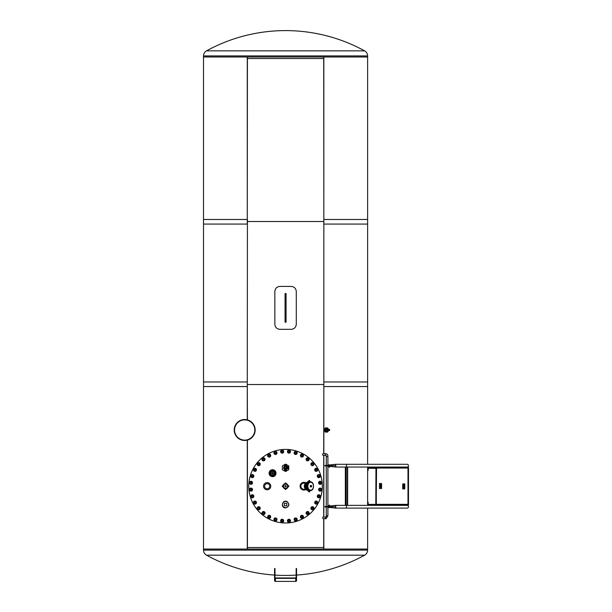 <?xml version="1.0" encoding="UTF-8"?>
<svg xmlns="http://www.w3.org/2000/svg" width="612" height="612" viewBox="0 0 612 612"><rect width="100%" height="100%" fill="white"/><g stroke="black" fill="none" stroke-linecap="round" stroke-linejoin="round"><path stroke-width="0.92" d="M247.279 419.847L247.279 381.965L203.505 381.965L203.505 549.048L247.279 549.048L247.279 440.143M367.621 464.286L367.621 381.965L323.84 381.965L323.84 453.699M323.84 455.336L323.84 517.063M323.84 518.693L323.84 549.048L367.621 549.048L203.505 549.048L203.505 550.119L367.621 550.119L367.621 508.105M323.702 453.699L323.84 381.965M247.424 419.886L247.279 381.965M247.424 440.104L247.424 549.048M323.702 549.048L323.702 518.693M323.702 517.063L323.702 455.336M286.072 293.569L286.072 322.18L285.054 322.18L285.054 293.569L286.072 293.569M296.545 575.073A164.429 164.429 0 0 0 364.622 555.183L206.504 555.183C204.576 554.044 203.582 552.353 203.505 550.119M247.424 384.52L323.702 384.52L247.424 384.52M323.702 547.511L247.424 547.511L323.702 547.511M247.424 221.521L323.702 221.521L247.424 221.521M291.182 286.416C294.28 286.714 295.986 288.42 296.292 291.526L296.292 324.222C295.986 327.328 294.28 329.034 291.182 329.332L279.944 329.332C276.838 329.034 275.14 327.328 274.834 324.222L274.834 291.526C275.14 288.42 276.838 286.714 279.944 286.416L291.182 286.416M203.505 56.992L367.621 56.992L323.84 56.992L323.84 224.076L367.621 224.076L367.621 55.921L203.505 55.921L203.505 224.076L247.279 224.076L247.279 56.992L203.505 56.992M364.622 50.857A164.429 164.429 0 0 0 206.504 50.857L364.622 50.857C366.542 51.997 367.544 53.688 367.621 55.921M247.424 58.523L323.702 58.523L247.424 58.523M247.279 219.478L203.505 219.478L203.505 386.562L247.279 386.562L247.424 219.478L247.279 386.562M367.621 219.478L323.84 219.478L323.84 386.562L367.621 386.562L367.621 219.478M323.84 386.562L323.84 219.478M247.424 56.992L247.279 224.076M323.702 56.992L323.84 224.076M296.545 577.567L296.545 580.612A0.819 0.788 180 0 1 295.726 581.4L295.726 578.355A0.819 0.788 -0 0 0 296.545 577.567L296.545 568.487L296.139 568.487L296.139 577.567A0.405 0.398 -0 0 1 295.726 577.965L275.392 577.965A0.405 0.398 180 0 1 274.987 577.567L274.987 568.487L274.574 568.487L274.574 577.567A0.819 0.788 -0 0 0 275.392 578.355L275.392 581.4A0.819 0.788 180 0 1 274.574 580.612L274.574 577.567M275.392 581.4L295.726 581.4M295.726 578.355L275.392 578.355M328.552 507.195L328.659 506.07L330.633 506.07L330.526 507.195L327.902 507.195M328.659 506.07L328.552 506.988M330.526 465.204L330.633 466.329L328.659 466.329L328.552 465.204L330.526 465.204M328.659 466.329L328.552 465.411M327.902 465.204L328.552 465.204M331.146 465.411L330.618 465.411M328.644 465.411L325.018 465.411L325.018 465.916L328.606 465.916M331.146 465.916L330.633 465.916M331.146 506.476L330.633 506.476M328.606 506.476L325.018 506.476L325.018 506.988L328.644 506.988M331.146 506.988L330.618 506.988M405.848 505.107L408.403 505.107M408.403 467.293L405.848 467.293M330.633 506.185L331.23 506.736L330.434 507.195M330.212 507.195L330.656 507.547L331.299 506.736L330.365 506.07M346.499 505.359L346.499 508.105L335.628 508.105L335.621 505.359M346.499 508.105L407.125 508.105A1.377 1.377 0 0 0 408.495 506.736A1.377 1.377 0 0 0 407.125 505.359L335.644 505.359L330.656 505.925M330.434 465.204L331.23 465.663L330.633 466.206M330.365 466.329L331.299 465.663L330.656 464.852L330.212 465.204M345.344 467.04L345.344 505.359L345.673 467.04L335.628 467.04L335.621 464.294M345.352 505.359L345.673 467.04L407.125 467.04A1.377 1.377 0 0 0 408.495 465.663A1.377 1.377 0 0 0 407.125 464.286L335.644 464.286L330.656 464.852M375.952 467.446L375.799 505.107L376.564 504.342L375.799 505.107L408.495 505.107L408.495 467.293L407.73 468.058L408.495 467.293L375.799 467.293L376.204 467.706L375.952 504.954L408.495 505.107L408.089 504.693L408.342 467.446L375.952 467.446M376.564 468.058L376.204 504.693L408.089 504.693L408.089 467.706L376.564 468.058M376.311 504.342L376.311 468.058L407.99 468.058L407.99 504.342L376.311 504.342M347.662 467.04L347.647 505.359L347.662 467.04M328.812 505.994L329.899 505.994M329.738 506.07L328.774 506.07M329.814 466.451L328.766 466.375L329.814 466.451M402.941 486.395A0.811 0.811 0 0 0 404.149 487.091A0.811 0.811 0 0 0 404.149 485.698A0.811 0.811 0 0 0 402.941 486.395M402.727 485.308L404.769 485.308L404.769 483.893L402.727 483.893L402.727 488.896L404.769 488.896L404.769 487.481L402.727 487.481L404.769 487.496L404.769 485.415L402.727 485.415M403.744 487.16L403.415 486.968A0.666 0.666 0 0 0 404.081 486.968L403.744 487.16M403.078 486.777L403.078 486.395A0.666 0.666 0 0 0 403.415 486.968L403.078 486.777M403.078 486.395L403.415 485.821A0.666 0.666 0 0 0 403.078 486.395M403.415 485.821L404.081 485.821A0.666 0.666 0 0 0 403.415 485.821M404.081 485.821L404.41 486.395A0.666 0.666 0 0 0 404.081 485.821M404.41 486.395L404.081 486.968A0.666 0.666 0 0 0 404.41 486.395M381.353 486.004A0.811 0.811 0 0 0 380.144 485.301A0.811 0.811 0 0 0 380.144 486.701A0.811 0.811 0 0 0 381.353 486.004M381.574 487.083L379.524 487.083L379.524 488.506L381.574 488.506L381.574 483.503L379.524 483.503L379.524 484.918L381.574 484.918M379.524 487.083L381.574 486.984M381.574 485.025L379.524 484.918M379.524 485.025L379.524 486.984M380.549 485.239L380.878 485.431A0.666 0.666 0 0 0 380.22 485.431L380.549 485.239M381.215 485.622L381.215 486.004A0.666 0.666 0 0 0 380.878 485.431L381.215 485.622M381.215 486.004L380.878 486.578A0.666 0.666 0 0 0 381.215 486.004M380.878 486.578L380.22 486.578A0.666 0.666 0 0 0 380.878 486.578M380.22 486.578L379.884 486.004A0.666 0.666 0 0 0 380.22 486.578M379.884 486.004L380.22 485.431A0.666 0.666 0 0 0 379.884 486.004M329.516 505.214L329.049 505.214L329.516 505.214M328.766 507.555L329.792 507.6M329.562 467.247L329.111 467.247L329.562 467.247M329.616 467.186L329.049 467.186L329.616 467.186M329.585 464.791L329.072 464.791L329.585 464.791M329.853 465.151L328.843 464.799M367.621 505.359L367.621 467.04M368.133 467.04L368.133 470.46L367.621 470.46M368.133 468.012L375.799 468.012M368.133 468.318L375.799 468.318M367.621 502.245L368.133 502.245L368.133 505.359M368.133 504.387L375.799 504.387M368.133 504.693L375.799 504.693M323.312 453.699A0.819 0.727 90 0 0 323.312 455.336L325.997 455.336A0.819 0.727 90 0 1 326.142 453.699L323.312 453.699M325.997 517.063L323.312 517.063A0.819 0.727 -90 0 0 323.312 518.693L326.142 518.693A0.819 0.727 -90 0 1 325.989 517.079M248.77 486.196A36.789 36.789 0 0 1 303.957 454.341A36.789 36.789 0 0 1 303.957 518.058A36.789 36.789 0 0 1 248.77 486.196M269.448 471.661A3.458 3.458 0 0 0 272.784 476.649A3.458 3.458 0 0 0 275.431 471.271A3.458 3.458 0 0 0 269.448 471.661M269.984 471.921A2.869 2.869 0 0 0 272.738 476.052A2.869 2.869 0 0 0 274.941 471.6A2.869 2.869 0 0 0 269.984 471.921M271.98 472.908A0.643 0.643 0 0 0 272.6 473.833A0.643 0.643 0 0 0 273.09 472.831A0.643 0.643 0 0 0 271.98 472.908M272.034 472.938A0.574 0.574 0 0 0 272.592 473.764A0.574 0.574 0 0 0 273.036 472.869A0.574 0.574 0 0 0 272.034 472.938M272.302 473.711A0.574 0.574 0 0 0 273.128 473.153A0.574 0.574 0 0 0 272.233 472.709A0.574 0.574 0 0 0 272.302 473.711M300.285 485.691A3.703 3.703 0 0 1 305.893 483.044A3.703 3.703 0 0 0 300.285 485.691L300.285 486.708A3.703 3.703 0 0 0 305.893 489.355A3.703 3.703 0 0 1 300.285 486.708A3.703 3.703 0 0 0 305.893 489.355M300.025 486.196L300.377 485.691M300.339 486.196L300.377 486.708M305.342 483.442A3.083 3.083 0 0 0 303.957 483.113A3.083 3.083 0 0 1 305.342 483.442A3.083 3.083 0 0 0 300.936 485.553A3.083 3.083 0 0 0 304.087 489.279L304.156 489.286A3.136 2.899 -90 0 1 303.973 489.271A66.348 25.39 -90 0 0 304.026 489.271A3.121 2.884 90 0 0 304.202 489.286A3.159 2.915 -90 0 1 304.08 489.279A3.083 3.083 0 0 1 303.957 489.286A3.083 3.083 0 0 0 304.087 489.279M306.482 483.113L303.957 483.113A3.083 3.083 0 0 0 300.867 486.196A3.083 3.083 0 0 0 303.957 489.286L304.638 489.286M304.516 489.263A3.098 2.861 90 0 0 304.646 489.279L304.776 489.286A3.098 2.861 90 0 0 304.83 489.286A3.083 2.853 -90 0 1 304.363 489.271L304.516 489.263M306.482 489.286L305.12 489.286A3.144 2.899 90 0 0 305.136 489.286L305.059 489.286A3.114 2.876 -90 0 1 305.013 489.286L305.013 489.286A3.144 2.899 90 0 0 305.243 489.279M309.32 480.825L309.32 481.491L309.32 480.825M309.251 481.476L309.251 480.841M309.45 481.721A4.483 3.167 90 0 0 309.32 481.721A4.483 3.167 90 0 0 308.723 481.797L308.884 481.392A0.666 0.467 -90 0 1 309.32 480.497A0.666 0.467 -90 0 1 309.764 481.392L309.825 481.736M309.251 480.504A0.666 0.467 90 0 0 308.739 481.392L308.723 481.797M309.32 491.574L309.32 490.908L309.32 491.574M309.251 491.558L309.251 490.923M309.825 490.663L309.764 491.008A0.666 0.467 -90 0 1 309.32 491.903A0.666 0.467 -90 0 1 308.884 491.008L308.723 490.594A4.483 3.167 90 0 0 309.32 490.679A4.483 3.167 90 0 0 309.45 490.679M305.923 486.823A0.666 0.467 -90 0 1 305.755 485.538A0.666 0.467 -90 0 1 305.923 485.576L306.214 485.347A4.483 3.167 90 0 0 306.153 486.196A4.483 3.167 90 0 0 306.214 487.053L306.069 487.053A4.483 3.167 -90 0 0 308.578 490.594L308.739 491.008A0.666 0.467 90 0 0 309.251 491.895M305.686 486.517L305.686 485.882M305.533 485.546L305.686 485.538A0.666 0.467 90 0 0 305.686 486.854L305.801 487.098A3.657 2.586 90 0 1 305.763 486.861L305.61 486.861M308.578 481.797A4.483 3.167 -90 0 0 306.069 485.347L305.931 485.576M310.781 487.014A0.819 0.581 -90 0 1 310.781 485.385M310.055 490.625A4.483 3.167 -90 0 1 309.573 490.679A4.483 3.167 -90 0 1 306.405 486.196A4.483 3.167 -90 0 1 309.573 481.721A4.483 3.167 -90 0 1 310.055 481.774M267.169 483.664A2.532 2.532 0 0 1 269.364 487.466A2.532 2.532 0 0 1 264.973 487.466A2.532 2.532 0 0 1 267.169 483.664M270.756 486.196A3.596 3.596 0 0 1 267.169 489.791A3.596 3.596 0 0 1 263.573 486.196A3.596 3.596 0 0 1 267.169 482.608A3.596 3.596 0 0 1 270.756 486.196M285.559 507.677A3.083 3.083 0 0 1 282.889 503.049A3.083 3.083 0 0 1 288.229 503.049A3.083 3.083 0 0 1 285.559 507.677M284.335 503.37L286.791 503.37L286.791 505.818L284.335 505.818L284.335 503.37M320.612 482.294A0.689 0.689 0 0 1 320.336 483.457A0.689 0.689 0 0 1 319.464 482.631A0.689 0.689 0 0 1 320.612 482.294M320.703 482.202A0.819 0.819 0 0 0 319.548 482.233A0.819 0.819 0 0 0 319.579 483.388A0.819 0.819 0 0 0 320.734 483.358A0.819 0.819 0 0 0 320.703 482.202M319.319 482.792A0.819 0.819 0 0 0 320.55 483.503A0.819 0.819 0 0 0 320.55 482.088A0.819 0.819 0 0 0 319.319 482.792M320.137 481.644A1.147 1.147 0 0 0 319.143 483.365A1.147 1.147 0 0 0 321.132 483.365A1.147 1.147 0 0 0 320.137 481.644M318.913 482.088L320.137 481.376L321.369 482.088L321.369 483.503L320.137 484.207L318.913 483.503L318.913 482.088M320.137 484.329A1.53 1.53 0 0 0 321.468 482.026A1.53 1.53 0 0 0 318.814 482.026A1.53 1.53 0 0 0 320.137 484.329M319.181 475.524A0.689 0.689 0 0 1 319.135 476.725A0.689 0.689 0 0 1 318.118 476.09A0.689 0.689 0 0 1 319.181 475.524M319.242 475.425A0.819 0.819 0 0 0 318.118 475.677A0.819 0.819 0 0 0 318.378 476.802A0.819 0.819 0 0 0 319.502 476.549A0.819 0.819 0 0 0 319.242 475.425M318.01 476.274A0.819 0.819 0 0 0 319.349 476.725A0.819 0.819 0 0 0 319.074 475.34A0.819 0.819 0 0 0 318.01 476.274M318.584 474.988A1.147 1.147 0 0 0 317.949 476.87A1.147 1.147 0 0 0 319.9 476.48A1.147 1.147 0 0 0 318.584 474.988M317.467 475.654L318.531 474.721L319.877 475.18L320.153 476.564L319.089 477.505L317.743 477.046L317.467 475.654M319.112 477.62A1.53 1.53 0 0 0 319.961 475.103A1.53 1.53 0 0 0 317.36 475.623A1.53 1.53 0 0 0 319.112 477.62M316.45 469.174A0.689 0.689 0 0 1 316.641 470.36A0.689 0.689 0 0 1 315.524 469.932A0.689 0.689 0 0 1 316.45 469.174M316.496 469.06A0.819 0.819 0 0 0 315.44 469.526A0.819 0.819 0 0 0 315.914 470.582A0.819 0.819 0 0 0 316.97 470.115A0.819 0.819 0 0 0 316.496 469.06M315.448 470.131A0.819 0.819 0 0 0 316.855 470.314A0.819 0.819 0 0 0 316.312 469.006A0.819 0.819 0 0 0 315.448 470.131M315.761 468.761A1.147 1.147 0 0 0 315.501 470.735A1.147 1.147 0 0 0 317.345 469.97A1.147 1.147 0 0 0 315.761 468.761M314.798 469.633L315.662 468.509L317.07 468.7L317.605 470.008L316.748 471.125L315.341 470.942L314.798 469.633M316.794 471.24A1.53 1.53 0 0 0 317.138 468.601A1.53 1.53 0 0 0 314.683 469.618A1.53 1.53 0 0 0 316.794 471.24M312.533 463.475A0.689 0.689 0 0 1 312.954 464.6A0.689 0.689 0 0 1 311.768 464.401A0.689 0.689 0 0 1 312.533 463.475M312.556 463.353A0.819 0.819 0 0 0 311.615 464.018A0.819 0.819 0 0 0 312.281 464.959A0.819 0.819 0 0 0 313.229 464.294A0.819 0.819 0 0 0 312.556 463.353M311.738 464.607A0.819 0.819 0 0 0 313.153 464.516A0.819 0.819 0 0 0 312.365 463.338A0.819 0.819 0 0 0 311.738 464.607M311.783 463.2A1.147 1.147 0 0 0 311.913 465.189A1.147 1.147 0 0 0 313.566 464.08A1.147 1.147 0 0 0 311.783 463.2M311.011 464.248L311.63 462.978L313.046 462.886L313.834 464.064L313.206 465.334L311.791 465.426L311.011 464.248M313.275 465.434A1.53 1.53 0 0 0 313.099 462.779A1.53 1.53 0 0 0 310.888 464.256A1.53 1.53 0 0 0 313.275 465.434M307.584 458.648A0.689 0.689 0 0 1 308.211 459.673A0.689 0.689 0 0 1 307.017 459.704A0.689 0.689 0 0 1 307.584 458.648M307.584 458.526A0.819 0.819 0 0 0 306.788 459.36A0.819 0.819 0 0 0 307.629 460.155A0.819 0.819 0 0 0 308.417 459.321A0.819 0.819 0 0 0 307.584 458.526M307.025 459.918A0.819 0.819 0 0 0 308.394 459.551A0.819 0.819 0 0 0 307.392 458.549A0.819 0.819 0 0 0 307.025 459.918M306.788 458.526A1.147 1.147 0 0 0 307.308 460.453A1.147 1.147 0 0 0 308.716 459.046A1.147 1.147 0 0 0 306.788 458.526M306.237 459.704L306.604 458.342L307.974 457.975L308.968 458.977L308.609 460.339L307.239 460.706L306.237 459.704M308.685 460.423A1.53 1.53 0 0 0 308.004 457.86A1.53 1.53 0 0 0 306.122 459.734A1.53 1.53 0 0 0 308.685 460.423M301.785 454.884A0.689 0.689 0 0 1 302.603 455.764A0.689 0.689 0 0 1 301.433 456.024A0.689 0.689 0 0 1 301.785 454.884M301.762 454.762A0.819 0.819 0 0 0 301.142 455.741A0.819 0.819 0 0 0 302.121 456.353A0.819 0.819 0 0 0 302.741 455.374A0.819 0.819 0 0 0 301.762 454.762M301.487 456.238A0.819 0.819 0 0 0 302.756 455.611A0.819 0.819 0 0 0 301.578 454.823A0.819 0.819 0 0 0 301.487 456.238M300.982 454.915A1.147 1.147 0 0 0 301.869 456.705A1.147 1.147 0 0 0 302.971 455.045A1.147 1.147 0 0 0 300.982 454.915M300.668 456.185L300.76 454.77L302.03 454.142L303.208 454.93L303.116 456.345L301.846 456.973L300.668 456.185M303.215 456.407A1.53 1.53 0 0 0 302.037 454.028A1.53 1.53 0 0 0 300.568 456.231A1.53 1.53 0 0 0 303.215 456.407M295.367 452.322A0.689 0.689 0 0 1 296.338 453.018A0.689 0.689 0 0 1 295.244 453.507A0.689 0.689 0 0 1 295.367 452.322M295.313 452.207A0.819 0.819 0 0 0 294.9 453.285A0.819 0.819 0 0 0 295.978 453.699A0.819 0.819 0 0 0 296.392 452.62A0.819 0.819 0 0 0 295.313 452.207M295.336 453.706A0.819 0.819 0 0 0 296.46 452.842A0.819 0.819 0 0 0 295.152 452.299A0.819 0.819 0 0 0 295.336 453.706M294.586 452.513A1.147 1.147 0 0 0 295.795 454.089A1.147 1.147 0 0 0 296.56 452.253A1.147 1.147 0 0 0 294.586 452.513M294.525 453.813L294.341 452.406L295.466 451.549L296.774 452.084L296.958 453.492L295.833 454.356L294.525 453.813M297.065 453.538A1.53 1.53 0 0 0 295.451 451.427A1.53 1.53 0 0 0 294.433 453.882A1.53 1.53 0 0 0 297.065 453.538M288.566 451.059A0.689 0.689 0 0 1 289.66 451.557A0.689 0.689 0 0 1 288.68 452.253A0.689 0.689 0 0 1 288.566 451.059M288.497 450.952A0.819 0.819 0 0 0 288.298 452.092A0.819 0.819 0 0 0 289.438 452.291A0.819 0.819 0 0 0 289.637 451.151A0.819 0.819 0 0 0 288.497 450.952M288.81 452.421A0.819 0.819 0 0 0 289.744 451.358A0.819 0.819 0 0 0 288.351 451.082A0.819 0.819 0 0 0 288.81 452.421M287.839 451.396A1.147 1.147 0 0 0 289.338 452.712A1.147 1.147 0 0 0 289.728 450.753A1.147 1.147 0 0 0 287.839 451.396M288.03 452.689L287.579 451.342L288.512 450.279L289.904 450.554L290.356 451.901L289.422 452.964L288.03 452.689M290.471 451.924A1.53 1.53 0 0 0 288.474 450.172A1.53 1.53 0 0 0 287.954 452.773A1.53 1.53 0 0 0 290.471 451.924M281.65 451.143A0.689 0.689 0 0 1 282.82 451.427A0.689 0.689 0 0 1 281.994 452.291A0.689 0.689 0 0 1 281.65 451.143M281.566 451.059A0.819 0.819 0 0 0 281.597 452.214A0.819 0.819 0 0 0 282.752 452.184A0.819 0.819 0 0 0 282.721 451.029A0.819 0.819 0 0 0 281.566 451.059M282.155 452.436A0.819 0.819 0 0 0 282.866 451.212A0.819 0.819 0 0 0 281.451 451.212A0.819 0.819 0 0 0 282.155 452.436M281.007 451.618A1.147 1.147 0 0 0 282.729 452.62A1.147 1.147 0 0 0 282.729 450.623A1.147 1.147 0 0 0 281.007 451.618M281.451 452.849L280.74 451.618L281.451 450.394L282.866 450.394L283.57 451.618L282.866 452.849L281.451 452.849M283.693 451.618A1.53 1.53 0 0 0 281.39 450.294A1.53 1.53 0 0 0 281.39 452.949A1.53 1.53 0 0 0 283.693 451.618M274.887 452.582A0.689 0.689 0 0 1 276.089 452.628A0.689 0.689 0 0 1 275.446 453.645A0.689 0.689 0 0 1 274.887 452.582M274.78 452.513A0.819 0.819 0 0 0 275.04 453.645A0.819 0.819 0 0 0 276.165 453.385A0.819 0.819 0 0 0 275.913 452.26A0.819 0.819 0 0 0 274.78 452.513M275.637 453.752A0.819 0.819 0 0 0 276.089 452.413A0.819 0.819 0 0 0 274.704 452.689A0.819 0.819 0 0 0 275.637 453.752M274.344 453.171A1.147 1.147 0 0 0 276.234 453.813A1.147 1.147 0 0 0 275.844 451.863A1.147 1.147 0 0 0 274.344 453.171M275.017 454.288L274.084 453.224L274.543 451.886L275.928 451.61L276.861 452.673L276.41 454.012L275.017 454.288M276.976 452.651A1.53 1.53 0 0 0 274.467 451.794A1.53 1.53 0 0 0 274.979 454.402A1.53 1.53 0 0 0 276.976 452.651M268.538 455.313A0.689 0.689 0 0 1 269.724 455.121A0.689 0.689 0 0 1 269.295 456.238A0.689 0.689 0 0 1 268.538 455.313M268.416 455.267A0.819 0.819 0 0 0 268.89 456.322A0.819 0.819 0 0 0 269.946 455.848A0.819 0.819 0 0 0 269.471 454.793A0.819 0.819 0 0 0 268.416 455.267M269.494 456.315A0.819 0.819 0 0 0 269.678 454.907A0.819 0.819 0 0 0 268.37 455.45A0.819 0.819 0 0 0 269.494 456.315M268.117 455.994A1.147 1.147 0 0 0 270.099 456.254A1.147 1.147 0 0 0 269.334 454.418A1.147 1.147 0 0 0 268.117 455.994M268.997 456.957L267.872 456.101L268.056 454.693L269.364 454.15L270.489 455.014L270.305 456.422L268.997 456.957M270.596 454.968A1.53 1.53 0 0 0 267.964 454.624A1.53 1.53 0 0 0 268.982 457.08A1.53 1.53 0 0 0 270.596 454.968M262.839 459.222A0.689 0.689 0 0 1 263.963 458.809A0.689 0.689 0 0 1 263.757 459.987A0.689 0.689 0 0 1 262.839 459.222M262.716 459.207A0.819 0.819 0 0 0 263.382 460.148A0.819 0.819 0 0 0 264.323 459.474A0.819 0.819 0 0 0 263.657 458.533A0.819 0.819 0 0 0 262.716 459.207M263.971 460.017A0.819 0.819 0 0 0 263.879 458.61A0.819 0.819 0 0 0 262.701 459.39A0.819 0.819 0 0 0 263.971 460.017M262.563 459.979A1.147 1.147 0 0 0 264.552 459.849A1.147 1.147 0 0 0 263.443 458.197A1.147 1.147 0 0 0 262.563 459.979M263.611 460.752L262.341 460.125L262.25 458.717L263.428 457.929L264.698 458.556L264.789 459.964L263.611 460.752M264.797 458.487A1.53 1.53 0 0 0 262.143 458.663A1.53 1.53 0 0 0 263.619 460.867A1.53 1.53 0 0 0 264.797 458.487M258.012 464.179A0.689 0.689 0 0 1 259.029 463.552A0.689 0.689 0 0 1 259.067 464.745A0.689 0.689 0 0 1 258.012 464.179M257.889 464.179A0.819 0.819 0 0 0 258.723 464.975A0.819 0.819 0 0 0 259.519 464.133A0.819 0.819 0 0 0 258.677 463.338A0.819 0.819 0 0 0 257.889 464.179M259.281 464.738A0.819 0.819 0 0 0 258.914 463.368A0.819 0.819 0 0 0 257.912 464.37A0.819 0.819 0 0 0 259.281 464.738M257.889 464.967A1.147 1.147 0 0 0 259.817 464.454A1.147 1.147 0 0 0 258.409 463.047A1.147 1.147 0 0 0 257.889 464.967M259.067 465.525L257.706 465.158L257.338 463.789L258.341 462.787L259.702 463.154L260.069 464.523L259.067 465.525M259.786 463.07A1.53 1.53 0 0 0 257.224 463.758A1.53 1.53 0 0 0 259.098 465.64A1.53 1.53 0 0 0 259.786 463.07M254.248 469.97A0.689 0.689 0 0 1 255.12 469.159A0.689 0.689 0 0 1 255.388 470.33A0.689 0.689 0 0 1 254.248 469.97M254.125 470.001A0.819 0.819 0 0 0 255.105 470.62A0.819 0.819 0 0 0 255.717 469.641A0.819 0.819 0 0 0 254.737 469.022A0.819 0.819 0 0 0 254.125 470.001M255.602 470.276A0.819 0.819 0 0 0 254.975 469.006A0.819 0.819 0 0 0 254.187 470.184A0.819 0.819 0 0 0 255.602 470.276M254.278 470.773A1.147 1.147 0 0 0 256.068 469.894A1.147 1.147 0 0 0 254.408 468.792A1.147 1.147 0 0 0 254.278 470.773M255.548 471.087L254.133 470.995L253.506 469.725L254.294 468.547L255.709 468.639L256.329 469.909L255.548 471.087M255.77 468.547A1.53 1.53 0 0 0 253.391 469.718A1.53 1.53 0 0 0 255.594 471.194A1.53 1.53 0 0 0 255.77 468.547M251.677 476.396A0.689 0.689 0 0 1 252.381 475.425A0.689 0.689 0 0 1 252.871 476.519A0.689 0.689 0 0 1 251.677 476.396M251.563 476.45A0.819 0.819 0 0 0 252.649 476.863A0.819 0.819 0 0 0 253.062 475.776A0.819 0.819 0 0 0 251.976 475.363A0.819 0.819 0 0 0 251.563 476.45M253.07 476.427A0.819 0.819 0 0 0 252.205 475.302A0.819 0.819 0 0 0 251.662 476.61A0.819 0.819 0 0 0 253.07 476.427M251.876 477.176A1.147 1.147 0 0 0 253.452 475.96A1.147 1.147 0 0 0 251.616 475.203A1.147 1.147 0 0 0 251.876 477.176M253.177 477.238L251.769 477.421L250.912 476.297L251.448 474.988L252.855 474.805L253.72 475.929L253.177 477.238M252.901 474.698A1.53 1.53 0 0 0 250.79 476.312A1.53 1.53 0 0 0 253.246 477.329A1.53 1.53 0 0 0 252.901 474.698M250.423 483.197A0.689 0.689 0 0 1 250.92 482.103A0.689 0.689 0 0 1 251.616 483.082A0.689 0.689 0 0 1 250.423 483.197M250.316 483.266A0.819 0.819 0 0 0 251.456 483.457A0.819 0.819 0 0 0 251.654 482.317A0.819 0.819 0 0 0 250.515 482.126A0.819 0.819 0 0 0 250.316 483.266M251.784 482.952A0.819 0.819 0 0 0 250.721 482.019A0.819 0.819 0 0 0 250.446 483.411A0.819 0.819 0 0 0 251.784 482.952M250.759 483.924A1.147 1.147 0 0 0 252.075 482.424A1.147 1.147 0 0 0 250.117 482.034A1.147 1.147 0 0 0 250.759 483.924M252.045 483.725L250.706 484.184L249.642 483.251L249.918 481.858L251.257 481.407L252.328 482.34L252.045 483.725M251.28 481.292A1.53 1.53 0 0 0 249.535 483.289A1.53 1.53 0 0 0 252.136 483.801A1.53 1.53 0 0 0 251.28 481.292M250.507 490.105A0.689 0.689 0 0 1 250.79 488.942A0.689 0.689 0 0 1 251.654 489.768A0.689 0.689 0 0 1 250.507 490.105M250.423 490.197A0.819 0.819 0 0 0 251.578 490.166A0.819 0.819 0 0 0 251.547 489.011A0.819 0.819 0 0 0 250.392 489.042A0.819 0.819 0 0 0 250.423 490.197M251.8 489.608A0.819 0.819 0 0 0 250.576 488.896A0.819 0.819 0 0 0 250.576 490.311A0.819 0.819 0 0 0 251.8 489.608M250.981 490.755A1.147 1.147 0 0 0 251.976 489.026A1.147 1.147 0 0 0 249.987 489.026A1.147 1.147 0 0 0 250.981 490.755M252.213 490.311L250.981 491.023L249.757 490.311L249.757 488.896L250.981 488.185L252.213 488.896L252.213 490.311M250.981 488.07A1.53 1.53 0 0 0 249.658 490.373A1.53 1.53 0 0 0 252.312 490.373A1.53 1.53 0 0 0 250.981 488.07M251.945 496.868A0.689 0.689 0 0 1 251.991 495.674A0.689 0.689 0 0 1 253.001 496.309A0.689 0.689 0 0 1 251.945 496.868M251.876 496.975A0.819 0.819 0 0 0 253.008 496.722A0.819 0.819 0 0 0 252.748 495.59A0.819 0.819 0 0 0 251.624 495.85A0.819 0.819 0 0 0 251.876 496.975M253.116 496.125A0.819 0.819 0 0 0 251.777 495.666A0.819 0.819 0 0 0 252.052 497.059A0.819 0.819 0 0 0 253.116 496.125M252.534 497.411A1.147 1.147 0 0 0 253.177 495.529A1.147 1.147 0 0 0 251.226 495.919A1.147 1.147 0 0 0 252.534 497.411M253.651 496.737L252.588 497.671L251.249 497.219L250.974 495.827L252.037 494.894L253.376 495.353L253.651 496.737M252.014 494.779A1.53 1.53 0 0 0 251.157 497.296A1.53 1.53 0 0 0 253.766 496.776A1.53 1.53 0 0 0 252.014 494.779M254.668 503.225A0.689 0.689 0 0 1 254.485 502.039A0.689 0.689 0 0 1 255.602 502.467A0.689 0.689 0 0 1 254.668 503.225M254.63 503.339A0.819 0.819 0 0 0 255.686 502.873A0.819 0.819 0 0 0 255.212 501.817A0.819 0.819 0 0 0 254.156 502.284A0.819 0.819 0 0 0 254.63 503.339M255.671 502.268A0.819 0.819 0 0 0 254.271 502.077A0.819 0.819 0 0 0 254.814 503.385A0.819 0.819 0 0 0 255.671 502.268M255.357 503.638A1.147 1.147 0 0 0 255.617 501.664A1.147 1.147 0 0 0 253.781 502.429A1.147 1.147 0 0 0 255.357 503.638M256.321 502.766L255.464 503.883L254.057 503.699L253.513 502.391L254.378 501.266L255.778 501.457L256.321 502.766M254.332 501.159A1.53 1.53 0 0 0 253.988 503.791A1.53 1.53 0 0 0 256.436 502.781A1.53 1.53 0 0 0 254.332 501.159M258.585 508.924A0.689 0.689 0 0 1 258.172 507.799A0.689 0.689 0 0 1 259.35 507.998A0.689 0.689 0 0 1 258.585 508.924M258.562 509.046A0.819 0.819 0 0 0 259.511 508.381A0.819 0.819 0 0 0 258.838 507.432A0.819 0.819 0 0 0 257.897 508.105A0.819 0.819 0 0 0 258.562 509.046M259.381 507.784A0.819 0.819 0 0 0 257.973 507.876A0.819 0.819 0 0 0 258.754 509.054A0.819 0.819 0 0 0 259.381 507.784M259.343 509.199A1.147 1.147 0 0 0 259.213 507.21A1.147 1.147 0 0 0 257.553 508.32A1.147 1.147 0 0 0 259.343 509.199M260.115 508.151L259.488 509.421L258.08 509.513L257.292 508.335L257.92 507.065L259.327 506.973L260.115 508.151M257.851 506.966A1.53 1.53 0 0 0 258.027 509.612A1.53 1.53 0 0 0 260.23 508.144A1.53 1.53 0 0 0 257.851 506.966M263.543 513.751A0.689 0.689 0 0 1 262.908 512.726A0.689 0.689 0 0 1 264.109 512.695A0.689 0.689 0 0 1 263.543 513.751M263.543 513.873A0.819 0.819 0 0 0 264.338 513.032A0.819 0.819 0 0 0 263.497 512.236A0.819 0.819 0 0 0 262.701 513.078A0.819 0.819 0 0 0 263.543 513.873M264.101 512.481A0.819 0.819 0 0 0 262.732 512.848A0.819 0.819 0 0 0 263.734 513.851A0.819 0.819 0 0 0 264.101 512.481M264.33 513.873A1.147 1.147 0 0 0 263.818 511.946A1.147 1.147 0 0 0 262.41 513.353A1.147 1.147 0 0 0 264.33 513.873M264.889 512.688L264.522 514.057L263.152 514.424L262.15 513.422L262.517 512.053L263.887 511.693L264.889 512.688M262.433 511.976A1.53 1.53 0 0 0 263.122 514.539A1.53 1.53 0 0 0 265.004 512.657A1.53 1.53 0 0 0 262.433 511.976M269.334 517.515A0.689 0.689 0 0 1 268.523 516.635A0.689 0.689 0 0 1 269.693 516.367A0.689 0.689 0 0 1 269.334 517.515M269.364 517.637A0.819 0.819 0 0 0 269.976 516.658A0.819 0.819 0 0 0 269.005 516.046A0.819 0.819 0 0 0 268.385 517.025A0.819 0.819 0 0 0 269.364 517.637M269.64 516.161A0.819 0.819 0 0 0 268.37 516.788A0.819 0.819 0 0 0 269.548 517.576A0.819 0.819 0 0 0 269.64 516.161M270.137 517.477A1.147 1.147 0 0 0 269.257 515.694A1.147 1.147 0 0 0 268.155 517.347A1.147 1.147 0 0 0 270.137 517.477M270.45 516.214L270.359 517.63L269.089 518.257L267.911 517.469L268.002 516.054L269.272 515.426L270.45 516.214M267.911 515.993A1.53 1.53 0 0 0 269.081 518.372A1.53 1.53 0 0 0 270.558 516.161A1.53 1.53 0 0 0 267.911 515.993M275.76 520.078A0.689 0.689 0 0 1 274.788 519.374A0.689 0.689 0 0 1 275.882 518.884A0.689 0.689 0 0 1 275.76 520.078M275.813 520.192A0.819 0.819 0 0 0 276.219 519.114A0.819 0.819 0 0 0 275.14 518.701A0.819 0.819 0 0 0 274.727 519.779A0.819 0.819 0 0 0 275.813 520.192M275.79 518.693A0.819 0.819 0 0 0 274.666 519.557A0.819 0.819 0 0 0 275.974 520.093A0.819 0.819 0 0 0 275.79 518.693M276.54 519.886A1.147 1.147 0 0 0 275.323 518.31A1.147 1.147 0 0 0 274.566 520.146A1.147 1.147 0 0 0 276.54 519.886M276.601 518.586L276.785 519.993L275.66 520.85L274.352 520.307L274.168 518.907L275.293 518.043L276.601 518.586M274.061 518.861A1.53 1.53 0 0 0 275.675 520.965A1.53 1.53 0 0 0 276.693 518.517A1.53 1.53 0 0 0 274.061 518.861M282.553 521.34A0.689 0.689 0 0 1 281.466 520.843A0.689 0.689 0 0 1 282.446 520.146A0.689 0.689 0 0 1 282.553 521.34M282.629 521.447A0.819 0.819 0 0 0 282.82 520.307A0.819 0.819 0 0 0 281.681 520.108A0.819 0.819 0 0 0 281.489 521.248A0.819 0.819 0 0 0 282.629 521.447M282.316 519.978A0.819 0.819 0 0 0 281.382 521.042A0.819 0.819 0 0 0 282.767 521.317A0.819 0.819 0 0 0 282.316 519.978M283.287 521.003A1.147 1.147 0 0 0 281.788 519.687A1.147 1.147 0 0 0 281.398 521.638A1.147 1.147 0 0 0 283.287 521.003M283.088 519.71L283.547 521.057L282.614 522.12L281.222 521.845L280.77 520.498L281.704 519.435L283.088 519.71M280.656 520.475A1.53 1.53 0 0 0 282.652 522.227A1.53 1.53 0 0 0 283.165 519.626A1.53 1.53 0 0 0 280.656 520.475M289.468 521.256A0.689 0.689 0 0 1 288.306 520.973A0.689 0.689 0 0 1 289.124 520.101A0.689 0.689 0 0 1 289.468 521.256M289.56 521.34A0.819 0.819 0 0 0 289.53 520.185A0.819 0.819 0 0 0 288.374 520.215A0.819 0.819 0 0 0 288.405 521.37A0.819 0.819 0 0 0 289.56 521.34M288.963 519.963A0.819 0.819 0 0 0 288.26 521.187A0.819 0.819 0 0 0 289.675 521.187A0.819 0.819 0 0 0 288.963 519.963M290.119 520.774A1.147 1.147 0 0 0 288.39 519.779A1.147 1.147 0 0 0 288.39 521.776A1.147 1.147 0 0 0 290.119 520.774M289.675 519.55L290.386 520.774L289.675 522.005L288.26 522.005L287.548 520.774L288.26 519.55L289.675 519.55M287.433 520.774A1.53 1.53 0 0 0 289.736 522.105A1.53 1.53 0 0 0 289.736 519.45A1.53 1.53 0 0 0 287.433 520.774M296.231 519.817A0.689 0.689 0 0 1 295.038 519.772A0.689 0.689 0 0 1 295.673 518.754A0.689 0.689 0 0 1 296.231 519.817M296.338 519.886A0.819 0.819 0 0 0 296.086 518.754A0.819 0.819 0 0 0 294.953 519.014A0.819 0.819 0 0 0 295.214 520.139A0.819 0.819 0 0 0 296.338 519.886M295.489 518.647A0.819 0.819 0 0 0 295.03 519.986A0.819 0.819 0 0 0 296.422 519.71A0.819 0.819 0 0 0 295.489 518.647M296.774 519.221A1.147 1.147 0 0 0 294.892 518.586A1.147 1.147 0 0 0 295.275 520.537A1.147 1.147 0 0 0 296.774 519.221M296.101 518.104L297.034 519.175L296.583 520.514L295.191 520.789L294.257 519.726L294.716 518.387L296.101 518.104M294.142 519.749A1.53 1.53 0 0 0 296.659 520.598A1.53 1.53 0 0 0 296.139 517.997A1.53 1.53 0 0 0 294.142 519.749M302.588 517.086A0.689 0.689 0 0 1 301.402 517.278A0.689 0.689 0 0 1 301.831 516.161A0.689 0.689 0 0 1 302.588 517.086M302.703 517.132A0.819 0.819 0 0 0 302.229 516.077A0.819 0.819 0 0 0 301.18 516.551A0.819 0.819 0 0 0 301.647 517.607A0.819 0.819 0 0 0 302.703 517.132M301.624 516.084A0.819 0.819 0 0 0 301.441 517.492A0.819 0.819 0 0 0 302.749 516.949A0.819 0.819 0 0 0 301.624 516.084M303.001 516.398A1.147 1.147 0 0 0 301.028 516.138A1.147 1.147 0 0 0 301.793 517.981A1.147 1.147 0 0 0 303.001 516.398M302.121 515.434L303.246 516.298L303.062 517.706L301.754 518.242L300.63 517.385L300.813 515.977L302.121 515.434M300.523 517.431A1.53 1.53 0 0 0 303.154 517.775A1.53 1.53 0 0 0 302.137 515.319A1.53 1.53 0 0 0 300.523 517.431M308.287 513.17A0.689 0.689 0 0 1 307.163 513.59A0.689 0.689 0 0 1 307.362 512.405A0.689 0.689 0 0 1 308.287 513.17M308.41 513.193A0.819 0.819 0 0 0 307.744 512.252A0.819 0.819 0 0 0 306.796 512.917A0.819 0.819 0 0 0 307.469 513.866A0.819 0.819 0 0 0 308.41 513.193M307.147 512.374A0.819 0.819 0 0 0 307.239 513.789A0.819 0.819 0 0 0 308.417 513.001A0.819 0.819 0 0 0 307.147 512.374M308.563 512.42A1.147 1.147 0 0 0 306.574 512.55A1.147 1.147 0 0 0 307.675 514.202A1.147 1.147 0 0 0 308.563 512.42M307.515 511.647L308.785 512.267L308.876 513.682L307.698 514.47L306.428 513.843L306.337 512.428L307.515 511.647M306.329 513.912A1.53 1.53 0 0 0 308.976 513.736A1.53 1.53 0 0 0 307.507 511.525A1.53 1.53 0 0 0 306.329 513.912M313.115 508.22A0.689 0.689 0 0 1 312.089 508.847A0.689 0.689 0 0 1 312.059 507.654A0.689 0.689 0 0 1 313.115 508.22M313.237 508.22A0.819 0.819 0 0 0 312.395 507.424A0.819 0.819 0 0 0 311.6 508.266A0.819 0.819 0 0 0 312.441 509.062A0.819 0.819 0 0 0 313.237 508.22M311.845 507.662A0.819 0.819 0 0 0 312.212 509.031A0.819 0.819 0 0 0 313.206 508.029A0.819 0.819 0 0 0 311.845 507.662M313.229 507.424A1.147 1.147 0 0 0 311.309 507.945A1.147 1.147 0 0 0 312.717 509.352A1.147 1.147 0 0 0 313.229 507.424M312.051 506.874L313.421 507.241L313.788 508.61L312.786 509.612L311.416 509.245L311.049 507.876L312.051 506.874M311.34 509.322A1.53 1.53 0 0 0 313.902 508.641A1.53 1.53 0 0 0 312.021 506.759A1.53 1.53 0 0 0 311.34 509.322M316.878 502.421A0.689 0.689 0 0 1 315.999 503.24A0.689 0.689 0 0 1 315.731 502.069A0.689 0.689 0 0 1 316.878 502.421M317.001 502.398A0.819 0.819 0 0 0 316.022 501.779A0.819 0.819 0 0 0 315.41 502.758A0.819 0.819 0 0 0 316.389 503.378A0.819 0.819 0 0 0 317.001 502.398M315.524 502.123A0.819 0.819 0 0 0 316.152 503.393A0.819 0.819 0 0 0 316.94 502.215A0.819 0.819 0 0 0 315.524 502.123M316.84 501.618A1.147 1.147 0 0 0 315.058 502.506A1.147 1.147 0 0 0 316.71 503.607A1.147 1.147 0 0 0 316.84 501.618M315.578 501.304L316.993 501.404L317.62 502.674L316.832 503.844L315.417 503.752L314.79 502.483L315.578 501.304M315.356 503.852A1.53 1.53 0 0 0 317.735 502.682A1.53 1.53 0 0 0 315.524 501.205A1.53 1.53 0 0 0 315.356 503.852M319.441 496.003A0.689 0.689 0 0 1 318.737 496.975A0.689 0.689 0 0 1 318.248 495.881A0.689 0.689 0 0 1 319.441 496.003M319.556 495.95A0.819 0.819 0 0 0 318.477 495.536A0.819 0.819 0 0 0 318.064 496.615A0.819 0.819 0 0 0 319.143 497.028A0.819 0.819 0 0 0 319.556 495.95M318.056 495.972A0.819 0.819 0 0 0 318.921 497.097A0.819 0.819 0 0 0 319.456 495.789A0.819 0.819 0 0 0 318.056 495.972M319.25 495.223A1.147 1.147 0 0 0 317.674 496.431A1.147 1.147 0 0 0 319.51 497.196A1.147 1.147 0 0 0 319.25 495.223M317.949 495.162L319.349 494.978L320.214 496.103L319.671 497.411L318.271 497.594L317.406 496.47L317.949 495.162M318.225 497.701A1.53 1.53 0 0 0 320.328 496.087A1.53 1.53 0 0 0 317.88 495.07A1.53 1.53 0 0 0 318.225 497.701M320.703 489.202A0.689 0.689 0 0 1 320.206 490.296A0.689 0.689 0 0 1 319.51 489.317A0.689 0.689 0 0 1 320.703 489.202M320.803 489.133A0.819 0.819 0 0 0 319.663 488.934A0.819 0.819 0 0 0 319.472 490.074A0.819 0.819 0 0 0 320.612 490.273A0.819 0.819 0 0 0 320.803 489.133M319.334 489.447A0.819 0.819 0 0 0 320.405 490.38A0.819 0.819 0 0 0 320.68 488.988A0.819 0.819 0 0 0 319.334 489.447M320.367 488.475A1.147 1.147 0 0 0 319.051 489.975A1.147 1.147 0 0 0 321.002 490.365A1.147 1.147 0 0 0 320.367 488.475M319.074 488.674L320.413 488.215L321.484 489.149L321.201 490.541L319.862 490.992L318.798 490.059L319.074 488.674M319.839 491.107A1.53 1.53 0 0 0 321.591 489.11A1.53 1.53 0 0 0 318.99 488.59A1.53 1.53 0 0 0 319.839 491.107M286.378 468.126A0.972 0.972 0 0 0 286.378 467.078L285.865 464.959L286.255 467.071M284.84 467.193L284.741 467.071A0.972 0.972 0 0 0 284.741 468.126M284.81 468.211A0.972 0.972 0 0 0 286.317 468.211M285.337 468.647L284.764 468.318L285.337 468.647A1.071 1.071 0 0 0 285.789 468.647L286.355 468.318L285.789 468.647M284.542 467.928L284.542 467.27L284.542 467.928A1.071 1.071 0 0 0 284.764 468.318M286.355 468.318A1.071 1.071 0 0 0 286.584 467.928L286.584 467.27L286.584 467.928M284.389 467.599A1.178 1.178 0 0 0 285.559 468.777A1.178 1.178 0 0 0 286.362 466.742A1.178 1.178 0 0 1 285.559 468.777A1.178 1.178 0 0 1 284.756 466.742A1.178 1.178 0 0 0 284.389 467.599M285.215 465.051L284.741 467.744L285.276 465.051M286.378 466.956L285.85 464.753L286.378 468.211L284.741 468.211L284.741 467.744M286.011 469.611A0.52 0.49 0 0 1 285.108 469.611M286.064 469.672A0.52 0.49 0 0 1 285.062 469.672M284.465 466.199A1.943 1.943 0 0 0 284.741 469.565A1.943 1.943 0 0 1 284.465 466.199A1.943 1.943 0 0 0 283.624 467.805M285.001 469.771A0.612 0.574 180 0 0 286.125 469.771M285.559 469.427A0.612 0.574 180 0 0 284.947 470.001A0.612 0.574 180 0 0 285.559 470.574A0.612 0.574 180 0 0 286.171 470.001A0.612 0.574 180 0 0 285.559 469.427M286.095 465.633A0.849 0.696 -0 0 0 285.559 464.393A0.849 0.696 -0 0 0 285.031 465.633M286.936 466.826L286.072 466.329M287.288 468.7A1.943 1.943 0 0 1 286.378 469.565A1.943 1.943 0 0 0 287.288 468.7M285.031 465.64A0.864 0.711 180 0 1 286.202 464.6A0.864 0.711 180 0 1 286.095 465.64M286.684 465.311L286.515 464.638M286.684 466.145L286.684 464.722L288.78 465.946L288.78 469.664L285.559 471.523L282.346 469.664L282.346 465.946L284.435 464.738L284.679 465.678A1.102 0.903 180 0 1 285.559 464.21A1.102 0.903 180 0 1 286.447 465.678L286.584 466.229M284.679 465.678L284.435 466.145M286.133 465.801A1.048 0.857 -0 0 0 286.355 464.516A1.048 0.857 -0 0 0 284.771 464.516A1.048 0.857 -0 0 0 284.993 465.801M288.726 467.599L288.726 468.647L288.726 467.599M285.559 469.282A0.765 0.719 180 0 0 284.901 470.36A0.765 0.719 180 0 0 286.225 470.36A0.765 0.719 180 0 0 285.559 469.282M285.72 469.481L286.936 468.784A1.683 1.683 0 0 0 286.99 468.7A1.683 1.683 0 0 1 286.936 468.784L286.156 468.976A0.727 0.681 0 0 0 285.98 468.823A0.719 0.673 0 0 1 286.187 469.029M284.901 469.075L284.19 468.784A1.683 1.683 0 0 1 284.029 468.509L284.129 467.124A1.584 1.584 0 0 1 284.259 466.902M284.19 468.784A1.683 1.683 0 0 1 284.029 468.509L284.129 467.124M284.029 468.509L284.029 467.101A1.683 1.683 0 0 1 284.19 466.826L284.794 466.474L284.19 467.675L284.81 468.746L286.179 468.823L286.974 467.599L286.179 466.375M285.46 469.205L285.559 469.197A0.819 0.765 0 0 1 286.378 469.985A0.819 0.765 0 0 1 285.559 470.75A0.819 0.765 0 0 1 284.741 469.985A0.819 0.765 0 0 1 285.559 469.213L285.666 469.197M286.936 468.784L286.278 469.159M284.97 465.87A1.102 0.903 180 0 1 284.465 465.112L284.465 465.143M286.661 465.143L286.661 465.112A1.102 0.903 180 0 1 286.148 465.87M286.347 468.693L286.844 467.828L288.03 467.828L286.844 467.828L287.762 467.599L286.959 467.576L286.347 466.505L288.68 466.505L288.68 468.7L286.347 468.7M284.94 466.375L284.19 466.826A1.683 1.683 0 0 0 284.029 467.101M288.03 467.369L286.844 467.369L288.03 467.369L288.03 467.828M286.355 466.688A1.209 1.209 0 0 1 286.362 468.501A1.209 1.209 0 0 1 284.656 468.394A1.209 1.209 0 0 1 284.771 466.688M285.299 464.24L285.819 464.24M244.685 440.212A10.22 10.22 0 0 0 254.906 429.991A10.22 10.22 0 0 0 244.685 419.771A10.22 10.22 0 0 0 234.465 429.991A10.22 10.22 0 0 0 244.685 440.212A10.22 10.22 0 0 0 254.906 429.991A10.22 10.22 0 0 0 244.685 419.771A10.22 10.22 0 0 0 234.465 429.991A10.22 10.22 0 0 0 244.685 440.212M244.685 440.472A10.473 10.473 0 0 0 255.158 429.991A10.473 10.473 0 0 0 244.685 419.518A10.473 10.473 0 0 0 234.212 429.991A10.473 10.473 0 0 0 244.685 440.472A10.473 10.473 0 0 0 255.158 429.991A10.473 10.473 0 0 0 244.685 419.518A10.473 10.473 0 0 0 234.212 429.991A10.473 10.473 0 0 0 244.685 440.472M329.585 430.534L329.585 429.463L329.585 430.534L328.973 430.71L328.973 429.303L328.361 429.303M328.361 430.68L328.973 430.68L328.973 429.31M329.585 429.463L328.973 429.28M326.227 431.996L326.647 431.996M327.443 431.758A2.035 2.035 0 0 1 327.19 431.881L327.451 431.766A2.043 2.043 0 0 0 327.596 431.674L327.818 431.498A2.043 2.043 0 0 0 327.94 431.376L328.124 431.154A2.035 2.035 0 0 1 327.933 431.368L328.116 431.108M328.2 428.989A2.035 2.035 0 0 1 328.33 429.242L328.216 428.981A2.043 2.043 0 0 0 328.124 428.836L327.94 428.614A2.043 2.043 0 0 0 327.818 428.492L327.596 428.308A2.043 2.043 0 0 0 327.451 428.216L327.19 428.094A2.035 2.035 0 0 1 327.443 428.232L327.145 428.102M326.647 427.987L326.227 427.987M325.737 428.102L325.431 428.247A2.035 2.035 0 0 1 325.683 428.102L325.683 428.201A1.943 1.943 0 0 1 325.913 428.125L325.844 428.04A2.035 2.035 0 0 1 326.127 427.987L326.104 428.079A1.943 1.943 0 0 1 326.341 428.056L326.295 427.956A2.043 2.043 0 0 0 326.127 427.972M324.712 428.951L324.567 429.249A2.035 2.035 0 0 1 324.674 428.989L324.735 429.066A1.943 1.943 0 0 1 324.865 428.859L324.758 428.836A2.043 2.043 0 0 0 324.666 428.981M324.536 429.333L324.437 429.739M324.437 430.244L324.536 430.657M324.49 430.58A2.035 2.035 0 0 1 324.429 430.305L324.482 430.588A2.043 2.043 0 0 0 324.536 430.749L324.666 431.009A2.035 2.035 0 0 1 324.551 430.749L324.712 431.039M326.295 432.034L326.578 432.034A2.035 2.035 0 0 1 325.852 431.942L326.127 432.011M326.777 431.904L327.03 431.95A2.035 2.035 0 0 1 326.754 432.003L326.777 431.904A1.943 1.943 0 0 1 326.533 431.934M328.307 430.519L328.46 430.305A2.043 2.043 0 0 0 328.476 430.137L328.376 430.091A1.943 1.943 0 0 1 328.353 430.328M328.376 430.091L328.476 429.853A2.043 2.043 0 0 0 328.46 429.678L328.353 429.655A1.943 1.943 0 0 1 328.376 429.899M328.353 429.655L328.392 429.402A2.043 2.043 0 0 0 328.338 429.234M326.969 428.125L326.754 427.972A2.035 2.035 0 0 1 327.03 428.048L326.969 428.125A1.943 1.943 0 0 1 327.19 428.201M325.683 428.201L325.423 428.216A2.043 2.043 0 0 0 325.278 428.308L325.309 428.415A1.943 1.943 0 0 1 325.507 428.285M324.735 429.066L324.536 429.234A2.043 2.043 0 0 0 324.482 429.402L324.567 429.463A1.943 1.943 0 0 1 324.651 429.242M324.498 429.899L324.398 430.137A2.035 2.035 0 0 1 324.414 429.853L324.498 429.899A1.943 1.943 0 0 1 324.528 429.655M325.286 431.667A2.035 2.035 0 0 1 325.064 431.491L325.156 431.452A1.943 1.943 0 0 1 324.98 431.276M326.441 428.561A1.431 1.431 0 0 1 327.68 430.71A1.431 1.431 0 0 1 325.202 430.71A1.431 1.431 0 0 1 326.441 428.561M326.441 429.509A0.482 0.482 0 0 1 326.862 430.236A0.482 0.482 0 0 1 326.02 430.236A0.482 0.482 0 0 1 326.441 429.509M328.43 430.68L327.634 432.064L325.247 432.064L324.046 429.991L325.24 427.926L327.634 427.926L328.43 429.303M306.589 488.781A3.657 2.586 -90 0 1 305.878 486.838M305.732 485.913A3.657 2.586 90 0 0 305.725 486.196A3.657 2.586 90 0 0 305.732 486.486M307.323 489.829A3.657 2.586 -90 0 1 305.105 486.792M305.105 485.607A3.657 2.586 -90 0 1 307.323 482.57M305.878 485.553A3.657 2.586 -90 0 1 306.589 483.61M307.882 482.111A0.612 0.436 -90 0 1 308.685 481.721M308.096 481.988L308.479 481.828M308.241 481.422A0.612 0.436 90 0 0 307.744 482.164L307.752 482.202M305.426 486.808A0.612 0.436 -90 0 1 305.426 485.591M305.289 485.591A0.612 0.436 90 0 0 305.289 486.8M308.685 490.679A0.612 0.436 -90 0 1 307.882 490.288M308.479 490.564L308.096 490.411M307.752 490.197L307.744 490.235A0.612 0.436 90 0 0 308.241 490.977M283.035 486.731L282.79 486.586A0.405 0.405 0 0 1 282.254 486.196A0.405 0.405 0 0 1 282.79 485.813L283.035 485.668M285.031 483.671L285.177 483.426A0.405 0.405 0 0 1 285.559 482.891A0.405 0.405 0 0 1 285.949 483.426L286.095 483.671M288.091 485.668L288.328 485.813A0.405 0.405 0 0 1 288.864 486.196A0.405 0.405 0 0 1 288.328 486.586L288.091 486.731A2.578 2.578 0 0 0 288.091 485.668M285.559 488.781A2.578 2.578 0 0 1 282.981 486.196A2.578 2.578 0 0 1 285.559 483.618A2.578 2.578 0 0 1 288.145 486.196A2.578 2.578 0 0 1 285.559 488.781A2.578 2.578 0 0 0 286.095 488.728L285.949 488.965A0.405 0.405 0 0 1 285.559 489.501A0.405 0.405 0 0 1 285.177 488.965L285.031 488.728M287.64 486.196A2.081 2.081 0 0 1 284.526 488.001A2.081 2.081 0 0 1 284.526 484.398A2.081 2.081 0 0 1 287.64 486.196M285.559 488.728A2.532 2.532 0 0 1 283.035 486.196A2.532 2.532 0 0 1 285.559 483.671A2.532 2.532 0 0 1 288.091 486.196A2.532 2.532 0 0 1 285.559 488.728M285.559 486.838A0.643 0.643 0 0 1 284.924 486.196A0.643 0.643 0 0 1 285.559 485.561A0.643 0.643 0 0 1 286.202 486.196A0.643 0.643 0 0 1 285.559 486.838M282.721 486.395A0.482 0.482 0 0 1 282.729 486.004M288.405 486.004A0.482 0.482 0 0 1 288.397 486.395M285.36 483.358A0.482 0.482 0 0 1 285.758 483.365M286.095 486.196A0.535 0.535 0 0 1 285.291 486.662A0.535 0.535 0 0 1 285.291 485.737A0.535 0.535 0 0 1 286.095 486.196L285.024 486.196M282.79 486.196L282.254 486.196M288.864 486.196L288.328 486.196M285.559 489.501L285.559 488.965M285.559 483.426L285.559 482.891M286.072 299.765L285.054 299.765M286.072 315.983L285.054 315.983M328.659 506.782L330.633 506.782M330.633 465.61L328.659 465.61M327.596 465.411L327.596 465.916M327.596 506.476L327.596 506.988M335.996 506.736L331.299 506.736M335.996 465.663L331.299 465.663M346.499 467.04L346.499 464.286M347.356 467.04L347.356 505.359M346.17 467.04L346.17 505.359M402.727 484.299L404.769 484.299M402.727 485.293L404.769 485.293M402.727 487.374L404.769 487.374M402.727 488.491L404.769 488.491M381.574 488.101L379.524 488.101M381.574 487.098L379.524 487.098M381.574 484.903L379.524 484.903M381.574 483.901L379.524 483.901M326.142 453.699C327.451 454.188 328.04 455.137 327.902 456.56L326.265 456.56L326.142 455.336M327.902 506.988L327.902 515.832L326.265 515.832L326.265 506.988M271.529 475.264A2.31 2.31 0 0 0 274.627 474.216A2.31 2.31 0 0 0 273.579 471.118A2.31 2.31 0 0 0 270.481 472.166A2.31 2.31 0 0 0 271.529 475.264M271.782 474.759A1.752 1.752 0 0 0 274.298 473.076A1.752 1.752 0 0 0 271.583 471.737A1.752 1.752 0 0 0 271.782 474.759M272.401 473.504L272.707 472.885L272.401 473.504M306.008 482.937A3.848 3.848 0 0 0 300.14 485.691M300.14 486.708A3.848 3.848 0 0 0 306.008 489.462M305.373 483.113A3.397 3.397 0 0 0 300.561 486.196A3.397 3.397 0 0 0 305.373 489.286M303.957 483.113A3.083 3.083 0 0 0 300.867 486.196A3.083 3.083 0 0 0 303.957 489.286M305.602 483.373A3.083 2.18 90 0 0 304.302 486.196A3.083 2.18 90 0 0 305.602 489.019M310.536 486.617A0.612 0.436 -90 0 1 310.536 485.783M310.621 486.769A0.643 0.459 -90 0 1 310.621 485.63M310.873 486.984A0.788 0.558 -90 0 1 310.873 485.415M310.751 487.014L310.927 486.999A0.819 0.581 -90 0 1 310.927 485.4L310.751 485.385M310.674 490.166A3.97 2.808 -90 0 1 308.241 484.214A3.97 2.808 -90 0 1 313.099 484.214A3.97 2.808 -90 0 1 310.674 490.166M307.178 486.196A4.429 3.129 -90 0 1 310.315 481.774L309.641 481.774A4.429 3.129 -90 0 0 306.505 486.196A4.429 3.129 -90 0 0 309.641 490.625L310.315 490.625A4.429 3.129 -90 0 1 307.178 486.196M313.183 484.429A4.429 3.129 -90 0 1 313.183 487.971M311.164 486.915A0.719 0.505 -90 0 1 310.728 485.844A0.719 0.505 -90 0 1 311.6 485.844A0.719 0.505 -90 0 1 311.164 486.915M310.513 486.196A0.819 0.581 -90 0 1 311.669 486.196A0.819 0.581 -90 0 1 310.513 486.196M310.46 486.196A0.819 0.581 -90 0 1 311.064 485.385L311.041 487.014A0.819 0.581 -90 0 1 310.46 486.196L310.46 486.196M284.741 466.826A1.125 1.125 0 0 0 285.98 468.647A1.125 1.125 0 0 0 286.378 466.826M285.215 465.839L285.911 465.839M286.378 468.042L284.741 468.042M287.235 468.7A1.897 1.897 0 0 1 286.378 469.519A0.819 0.765 180 0 0 285.896 468.823M285.23 468.823A0.819 0.765 180 0 0 284.741 469.526A1.897 1.897 0 0 1 284.503 466.222M286.523 465.64L286.523 466.229M284.542 465.64L284.542 466.229M284.595 466.229L284.595 465.64M234.564 429.991A10.113 10.113 0 0 1 249.742 421.232A10.113 10.113 0 0 1 249.742 438.758A10.113 10.113 0 0 1 234.564 429.991M234.312 429.991A10.373 10.373 0 0 1 249.872 421.01A10.373 10.373 0 0 1 249.872 438.98A10.373 10.373 0 0 1 234.312 429.991M306.995 489.96A3.817 2.7 -90 0 1 304.745 486.196A3.817 2.7 -90 0 1 306.995 482.44M307.576 490.067L307.484 490.067A3.863 2.731 -90 0 1 304.745 486.196A3.863 2.731 -90 0 1 307.484 482.332A3.863 2.731 -90 0 1 307.553 482.332L307.484 482.332C303.935 482.103 303.935 490.288 307.484 490.067A3.863 2.731 -90 0 0 307.553 490.059A3.863 2.731 -90 0 1 304.906 486.632M304.906 485.767A3.863 2.731 -90 0 1 307.576 482.332M307.507 490.005A3.817 2.7 -90 0 1 304.99 486.724M304.99 485.676A3.817 2.7 -90 0 1 307.507 482.394M364.622 555.183C366.542 554.044 367.544 552.353 367.621 550.119M206.473 555.168A164.429 164.429 0 0 0 274.574 575.073M274.987 575.096A164.429 164.429 0 0 0 296.139 575.096M206.504 50.857C204.576 51.997 203.582 53.688 203.505 55.921M335.628 508.105L330.656 507.547M335.628 467.04L330.656 466.474M329.111 505.152L329.049 505.948M329.6 505.152L329.661 505.948M329.6 467.247L329.661 466.451M329.111 467.247L329.049 466.451M327.902 506.476L327.902 465.916M327.902 465.411L327.902 456.56M326.265 506.476L326.265 465.916M326.265 465.411L326.265 456.56M327.902 515.832L326.142 518.693M326.265 515.832L326.142 517.063M306.107 482.853L302.963 482.34L300.301 484.62L300.469 488.116L303.33 490.128L306.107 489.546M310.315 490.625C314.576 490.793 314.576 481.606 310.315 481.774M311.041 487.014L311.041 485.385M285.559 507.929C280.067 507.991 282.384 498.971 287.166 501.672C289.82 504.38 289.285 506.468 285.559 507.929M285.85 464.753L285.276 464.753M286.378 469.985L285.666 468.761M284.741 469.985L285.46 468.761M285.184 466.627L284.465 465.763M286.661 465.763L285.942 466.627"/></g></svg>

